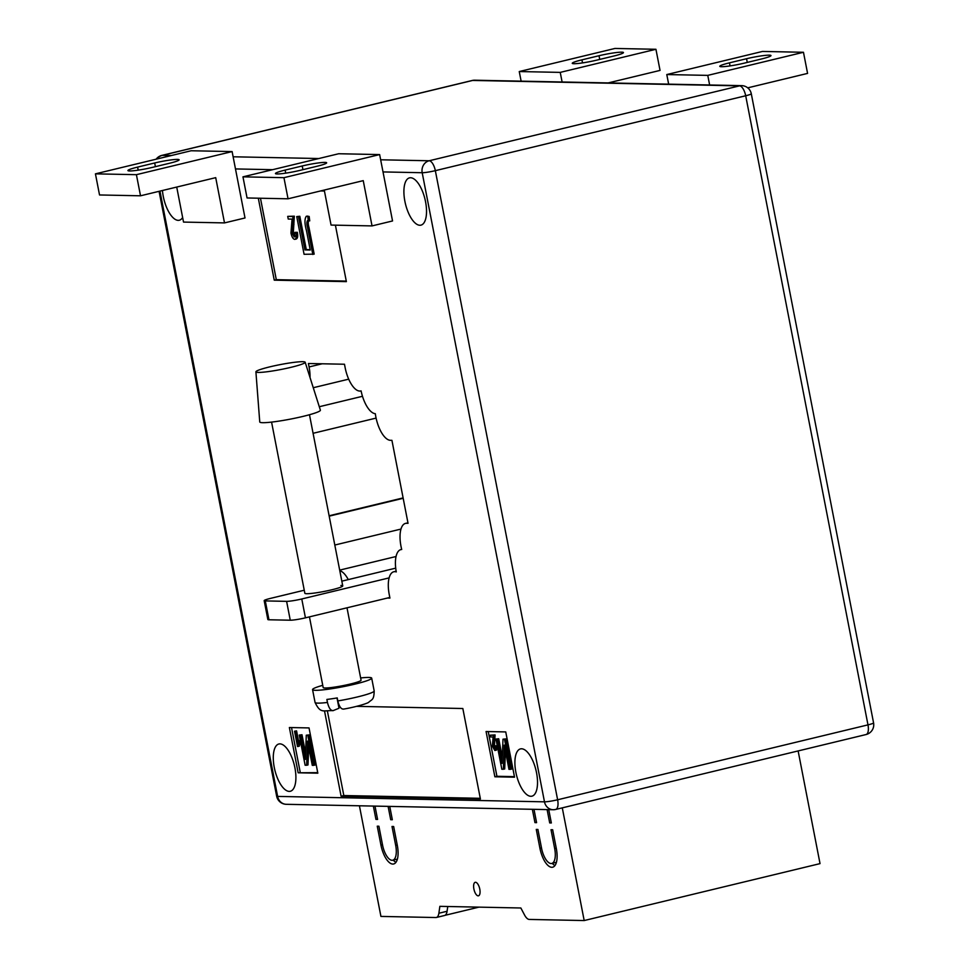 <?xml version="1.0" encoding="UTF-8"?>
<svg xmlns="http://www.w3.org/2000/svg" width="969" height="969" viewBox="0 0 969 969"><rect width="100%" height="100%" fill="white"/><g stroke="black" fill="none" stroke-linecap="round" stroke-linejoin="round"><path stroke-width="1.45" d="M473.889 889.009A6.953 2.871 76.4 0 1 475.21 882.311A6.953 2.871 76.4 0 1 479.788 889.13A6.953 2.871 76.4 0 1 478.468 895.816A6.953 2.871 76.4 0 1 473.889 889.009M359.414 805.784L380.926 916.42L435.832 917.534A11.58 4.784 -103.6 0 0 436.353 917.486A11.58 4.784 -103.6 0 0 438.872 913.246L439.865 906.342L520.85 907.989L524.544 914.99A11.58 4.784 76.4 0 0 529.268 919.436L584.186 920.55L820.028 863.621L798.129 750.939M556.327 848.602A19.307 7.97 76.4 0 1 552.657 867.207A19.307 7.97 76.4 0 1 539.927 848.275L536.269 829.416L537.904 829.452L541.574 848.311A15.443 6.383 76.4 0 0 551.749 863.452A15.443 6.383 76.4 0 0 554.68 848.578L551.022 829.718L552.657 829.743L556.327 848.602M382.561 845.077A15.443 6.383 -103.6 0 0 392.748 860.218A15.443 6.383 -103.6 0 0 395.679 845.343L392.009 826.484L393.656 826.521L397.314 845.38A19.307 7.97 -103.6 0 1 393.656 863.973A19.307 7.97 -103.6 0 1 380.926 845.041L377.256 826.182L378.903 826.218L382.561 845.077M374.991 806.111L377.583 819.423L375.948 819.399L373.356 806.075M584.186 920.55L562.286 807.867M551.264 822.548L549.702 822.923L551.337 822.96L548.745 809.636M549.702 822.923L547.11 809.599M536.511 822.245L534.949 822.62L536.584 822.657L533.992 809.333M534.949 822.62L532.356 809.309M392.251 819.314L390.701 819.689L392.336 819.726L389.744 806.402M390.701 819.689L388.109 806.378M445.05 915.317L478.904 907.141M436.353 917.486L444.553 915.499A11.58 4.784 -103.6 0 0 447.072 911.26L447.763 906.512M554.971 865.535A19.307 7.97 76.4 0 1 552.233 863.343M393.22 860.109A19.307 7.97 -103.6 0 0 395.958 862.301M377.498 819.023L375.948 819.399M258.323 372.423A25.097 2.471 -11 0 0 286.376 368.377A25.097 2.471 -11 0 0 305.174 362.236A25.097 2.471 -11 0 0 302.764 361.691A25.097 2.471 -11 0 0 274.99 365.676A25.097 2.471 -11 0 0 255.901 371.817A25.097 2.471 -11 0 0 258.323 372.423M255.901 371.817L259.753 421.951A30.887 3.04 -11 0 0 262.732 422.69A30.887 3.04 -11 0 0 297.253 417.712A30.887 3.04 -11 0 0 320.388 410.166L305.174 362.236M346.999 607.805L361.074 680.19A19.307 1.902 169 0 1 334.305 687.142A19.307 1.902 169 0 1 323.174 687.554L309.438 616.865M322.738 685.325A30.112 2.968 -11 0 0 312.563 689.625A30.112 2.968 -11 0 0 329.92 688.971A30.112 2.968 -11 0 0 371.684 678.13A30.112 2.968 -11 0 0 360.638 677.961M343.486 709.126C357.985 706.619 368.753 702.9 368.826 702.162C372.011 699.23 373.986 700.163 374.179 690.958A30.112 2.968 169 0 1 337.818 700.938L337.236 697.922A30.112 2.968 169 0 1 331.822 698.782A30.112 2.968 169 0 1 326.88 699.436L327.461 702.452A30.112 2.968 169 0 1 315.058 702.44L312.563 689.625M340.01 706.825L338.762 707.007M315.058 702.44C320.606 713.971 323.186 710.241 332.985 710.665L339.005 708.242L337.006 697.959M337.818 700.938C339.259 706.861 341.294 709.55 343.91 709.005M333.554 710.519C330.938 711.064 328.903 708.387 327.461 702.452M271.574 422.096L304.847 593.27A19.307 1.902 -11 0 0 306.713 593.706A19.307 1.902 -11 0 0 328.176 590.618A19.307 1.902 -11 0 0 342.747 585.894A19.307 1.902 -11 0 0 340.882 585.458M573.927 63.712A17.369 1.708 -11 0 0 596.686 60.151L613.777 56.032A17.369 1.708 -11 0 0 623.455 52.568A17.369 1.708 -11 0 0 599.024 55.73L581.933 59.848A17.369 1.708 -11 0 0 572.255 63.324A17.369 1.708 -11 0 0 573.927 63.712M744.216 63.155A17.369 1.708 169 0 1 721.457 66.716A17.369 1.708 169 0 1 719.785 66.316A17.369 1.708 169 0 1 729.463 62.852L746.554 58.721A17.369 1.708 169 0 1 770.985 55.56A17.369 1.708 169 0 1 761.307 59.024L744.216 63.155M154.689 162.974A17.369 1.708 169 0 1 177.448 159.413A17.369 1.708 169 0 1 179.12 159.812A17.369 1.708 169 0 1 169.442 163.276L152.351 167.395A17.369 1.708 169 0 1 127.92 170.568A17.369 1.708 169 0 1 137.598 167.104L154.689 162.974L155.403 166.668M324.978 162.404A17.369 1.708 -11 0 0 302.219 165.978L285.128 170.096A17.369 1.708 -11 0 0 275.45 173.56A17.369 1.708 -11 0 0 299.881 170.399L316.972 166.268A17.369 1.708 -11 0 0 326.65 162.804A17.369 1.708 -11 0 0 324.978 162.404M425.548 201.722A24.322 10.053 -103.6 0 0 409.512 177.86A24.322 10.053 -103.6 0 0 404.885 201.298A24.322 10.053 -103.6 0 0 420.921 225.147A24.322 10.053 -103.6 0 0 425.548 201.722M162.441 190.505A24.322 10.053 -103.6 0 0 163.264 196.392A24.322 10.053 -103.6 0 0 179.301 220.242A24.322 10.053 -103.6 0 0 182.632 217.492M294.915 767.836A24.322 10.053 -103.6 0 0 278.878 743.986A24.322 10.053 -103.6 0 0 274.263 767.412A24.322 10.053 -103.6 0 0 290.3 791.273A24.322 10.053 -103.6 0 0 294.915 767.836M536.535 772.741A24.322 10.053 -103.6 0 0 520.51 748.892A24.322 10.053 -103.6 0 0 515.883 772.329A24.322 10.053 -103.6 0 0 531.92 796.179A24.322 10.053 -103.6 0 0 536.535 772.741M389.804 597.473L387.467 598.03L389.926 598.079L389.259 594.651A23.741 9.811 76.4 0 1 393.765 571.771A23.741 9.811 76.4 0 1 396.273 571.916A23.741 9.811 76.4 0 1 400.887 549.593A23.741 9.811 76.4 0 1 401.711 549.484A23.741 9.811 76.4 0 1 405.49 523.405A23.741 9.811 76.4 0 1 406.556 523.284L408.046 523.321L391.924 440.338L390.422 440.314A23.741 9.811 76.4 0 1 375.318 413.702A23.741 9.811 76.4 0 1 361.086 390.87A23.741 9.811 76.4 0 1 360.795 390.955A23.741 9.811 76.4 0 1 345.146 367.675L344.479 364.235L308.408 363.508L309.075 366.948A23.741 9.811 76.4 0 1 310.019 377.522M324.433 191.026L320.582 190.941M258.311 198.197L274.251 280.162L346.381 281.628L335.395 225.159M324.506 710.871L341.088 796.203L480.418 799.025L462.831 708.509L356.628 706.353M298.161 772.79L317.832 773.189L309.038 727.925L289.368 727.525L298.161 772.79L317.735 772.644M514.539 777.186L505.745 731.922L486.075 731.522L494.868 776.787L514.539 777.186M339.792 570.693A23.741 9.811 76.4 0 1 348.283 579.595M324.252 190.057L331.059 225.074L372.035 225.91L392.542 220.956L379.642 154.58L338.666 153.744L242.965 176.843L283.941 177.678L379.642 154.58M224.505 222.906L215.712 177.654L140.517 195.799L99.528 194.963L95.434 173.851L191.135 150.752L232.112 151.576L245.012 217.964L224.505 222.906L183.529 222.083L176.721 187.065M329.121 515.774L403.116 497.909M334.802 545.038L400.984 529.074M488.231 731.571L496.927 776.29L514.442 776.641M496.927 776.29L494.868 776.787M490.217 735.18L493.706 735.253L493.051 746.287L494.565 748.94L495.002 745.815L495.716 746.033L494.844 750.503L492.361 746.239L493.112 736.997L490.556 736.949L490.217 735.18L495.074 734.926L494.42 745.948L495.934 748.601M495.002 745.815L497.085 745.706L496.443 750.151L494.844 750.503M503.347 769.265L501.833 769.229L495.971 739.056L497.339 739.081L502.063 763.427L502.996 739.202L505.854 738.899L511.717 769.071L508.991 769.374L504.268 745.076L503.347 769.265L504.704 768.938L505.406 750.902M495.971 739.056L498.708 738.753L502.305 757.274M291.524 727.574L300.22 772.293M294.528 731.207L295.218 731.22L297.531 743.175L298.44 740.849L298.779 742.617L297.507 746.493L294.528 731.207L296.575 730.892L298.513 740.837M298.44 740.849L299.809 740.522L300.148 742.29L299.312 746.166L297.943 746.505M306.64 765.268L305.126 765.231L299.264 735.059L300.632 735.096L305.356 759.43L306.289 735.205L309.147 734.902L315.01 765.074L312.284 765.377L307.561 741.091L306.64 765.268L307.997 764.941L308.699 746.905M299.264 735.059L302.001 734.756L305.598 753.276M327.389 711.028L343.825 795.537L480.285 798.311M343.825 795.537L341.088 796.203M260.467 198.233L276.298 279.666L346.272 281.095M276.298 279.666L274.251 280.162M287.72 216.39L292.953 216.499L291.972 233.044L294.249 237.017L294.891 232.354L295.969 232.669C296.696 236.715 296.26 238.955 294.661 239.367C292.989 238.943 291.742 236.811 290.942 232.972L292.069 219.115L288.229 219.042L287.72 216.39L294.322 216.172L293.341 232.717L295.618 236.69M294.891 232.354L297.338 232.33C298.064 236.388 297.628 238.628 296.029 239.04M308.857 220.375C307.997 221.707 308.045 224.13 309.014 227.618L314.174 254.144L304.072 254.29L296.744 216.584L299.821 216.281L306.289 249.59L310.177 249.675M307.173 216.075L309.184 216.475L309.729 220.871L307.343 220.726M502.996 739.202L505.854 738.899M504.486 739.226L510.36 769.41M497.339 739.081L498.708 738.753M495.716 746.033L497.085 745.706M493.051 746.287L494.42 745.948M493.706 735.253L495.074 734.926M306.289 735.205L309.147 734.902M307.779 735.241L313.653 765.413M300.632 735.096L302.001 734.756M298.779 742.617L300.148 742.29M295.218 731.22L296.575 730.892M307.488 220.702C306.628 222.034 306.688 224.457 307.645 227.945L309.014 227.618M307.645 227.945L312.805 254.472M296.744 216.584L298.452 216.608L304.92 249.917L310.25 250.026L306.483 230.67C304.545 223.682 304.484 218.885 306.289 216.281L309.184 216.475M307.815 216.802L308.36 221.211M304.92 249.917L306.289 249.59M298.452 216.608L299.821 216.281M295.969 232.669L297.338 232.33M296.381 239.004L294.661 239.367M291.972 233.044L293.341 232.717M292.953 216.499L294.322 216.172M242.965 176.843L247.059 197.967L288.047 198.802L283.941 177.678M288.047 198.802L363.242 180.646L372.035 225.91M140.517 195.799L136.411 174.674L95.434 173.851M136.411 174.674L232.112 151.576M709.635 84.981L707.77 75.376L666.781 74.552L668.658 84.146M666.781 74.552L762.494 51.442L803.471 52.278L807.577 73.402L747.717 87.852M803.471 52.278L707.77 75.376M521.128 81.154L519.251 71.549L560.239 72.384L562.105 81.99M608.181 82.922L660.046 70.41L655.94 49.286L614.964 48.45L519.251 71.549M655.94 49.286L560.239 72.384M395.715 568.149L341.827 581.158M304.254 590.23L270.63 598.345A11.58 1.139 -11 0 0 264.174 600.647A11.58 1.139 -11 0 0 265.288 600.913L286.606 601.349A11.58 1.139 -11 0 0 301.771 598.975L389.126 577.887M265.288 600.913L268.958 619.772L290.264 620.208L286.606 601.349M301.771 598.975L305.441 617.834L387.467 598.03M305.441 617.834A11.58 1.139 169 0 1 290.264 620.208M268.958 619.772A11.58 1.139 169 0 1 267.844 619.506L264.174 600.647M447.072 911.26L438.872 913.246M541.489 847.899L539.927 848.275M556.242 848.19L554.68 848.578M397.242 844.968L395.679 845.343M382.489 844.665L380.926 845.041M302.934 169.66L302.219 165.978M329.194 516.15L403.189 498.284M159.958 191.111L277.618 796.409L544.481 801.835L422.193 172.724L383.009 171.925M272.628 169.684L235.479 168.933M873.566 722.862A10.041 0.993 -11 0 1 867.982 724.873L745.694 95.761L435.335 170.665L557.623 799.776L867.982 724.873A10.041 4.142 76.4 0 1 866.068 734.538A10.041 10.041 0 0 0 873.566 722.862L751.29 93.751A10.041 10.041 0 0 0 741.636 85.635L474.774 80.209A10.041 10.041 0 0 0 472.206 80.488A10.041 4.142 -103.6 0 1 472.654 80.439L162.308 155.355L171.307 155.537M380.66 159.788L429.17 160.769L739.529 85.866L472.654 80.439A10.041 9.084 -88.8 0 1 474.774 80.209M233.129 156.784L318.837 158.528M309.075 366.948L322.156 363.787M406.556 523.284L407.973 522.945M286.291 804.306A10.041 9.084 -88.8 0 1 277.618 796.409A10.041 0.993 -11 0 1 276.649 796.179A10.041 10.041 0 0 0 286.291 804.306L553.166 809.721A10.041 9.084 -88.8 0 0 555.273 809.49A10.041 4.142 -103.6 0 0 555.721 809.442A10.041 4.142 -103.6 0 0 557.623 799.776A10.041 0.993 -11 0 1 544.481 801.835A10.041 9.084 -88.8 0 0 553.166 809.721A10.041 10.041 0 0 0 555.721 809.442L866.068 734.538M422.193 172.724A10.041 0.993 -11 0 0 435.335 170.665A10.041 4.142 -103.6 0 0 429.17 160.769A10.041 9.084 -88.8 0 0 422.193 172.724M741.636 85.635A10.041 9.084 -88.8 0 0 739.529 85.866A10.041 4.142 76.4 0 1 745.694 95.761A10.041 0.993 -11 0 0 751.29 93.751M157.075 158.964A10.041 9.084 -88.8 0 1 162.308 155.355A10.041 4.142 76.4 0 0 161.859 155.391A10.041 10.041 0 0 0 156.142 159.195M493.451 740.825L494.82 740.498M292.577 224.856L293.946 224.529M285.722 173.148L285.128 170.096M138.192 170.156L137.598 167.104M747.269 62.416L746.554 58.721M730.057 65.904L729.463 62.852M599.738 59.412L599.024 55.73M582.526 62.9L581.933 59.848M556.4 862.325L551.749 863.452M397.399 859.103L392.748 860.218M309.474 414.732L342.747 585.894M374.179 690.958L371.684 678.13M313.266 387.721L348.683 379.17M319.298 406.726L362.467 396.297M313.084 433.3L376.081 418.099M339.683 570.123L396.055 556.509M393.765 571.771L396.139 571.201M400.887 549.593L401.687 549.399M405.49 523.405L407.949 522.812M276.649 796.179L159.073 191.317M161.859 155.391L472.206 80.488"/></g></svg>
